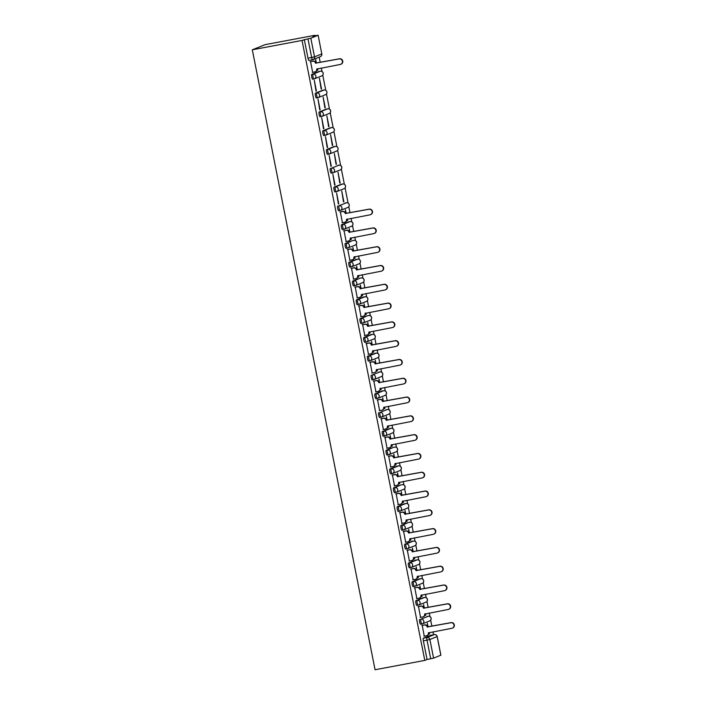 <?xml version="1.0" encoding="UTF-8"?>
<svg xmlns="http://www.w3.org/2000/svg" width="705" height="705" viewBox="0 0 705 705"><rect width="100%" height="100%" fill="white"/><g stroke="black" fill="none" stroke-linecap="round" stroke-linejoin="round"><path stroke-width="1.06" d="M419.678 619.413A2.459 0.546 79.4 0 0 419.642 622.022A2.459 0.546 79.4 0 0 420.603 624.233A2.459 0.546 79.4 0 0 420.629 624.225L421.881 623.995A2.459 0.546 -100.6 0 1 420.938 621.784A2.459 0.546 -100.6 0 1 420.973 619.166L428.235 616.258A2.459 0.546 -100.6 0 1 428.261 616.249L420.973 619.166A2.459 2.397 68.2 0 1 423.802 621.131A2.459 2.397 -111.8 0 1 421.925 623.987A2.459 0.546 -100.6 0 1 421.898 623.995A2.459 2.459 0 0 0 422.365 623.854L429.627 620.946A2.459 2.397 -111.8 0 0 428.235 616.258L426.966 616.496A2.459 0.546 79.4 0 0 426.966 616.496A2.459 0.546 79.4 0 0 426.939 616.496M423.264 597.699A2.459 0.546 79.4 0 0 423.238 597.699L415.95 600.616A2.459 0.546 79.4 0 0 415.915 603.233A2.459 0.546 79.4 0 0 416.884 605.445A2.459 0.546 79.4 0 0 416.911 605.436L418.162 605.198M419.545 578.902A2.459 0.546 79.4 0 0 419.519 578.902L412.231 581.819A2.459 0.546 79.4 0 0 412.196 584.436A2.459 0.546 79.4 0 0 413.165 586.648A2.459 0.546 79.4 0 0 413.183 586.639L414.434 586.401A2.459 0.546 -100.6 0 1 413.491 584.189A2.459 0.546 -100.6 0 1 413.527 581.581L420.797 578.664A2.459 0.546 -100.6 0 1 420.814 578.664L419.501 578.911A2.459 0.546 79.4 0 0 419.501 578.911L420.814 578.664A2.459 2.397 -111.8 0 1 422.18 583.361A2.459 2.459 0 0 0 420.814 578.664M409.446 567.851L410.742 567.613A2.459 0.546 -100.6 0 1 410.742 567.613A2.459 0.546 -100.6 0 1 409.772 565.401A2.459 0.546 -100.6 0 1 409.808 562.784L417.069 559.876A2.459 0.546 -100.6 0 1 417.096 559.867L415.8 560.114A2.459 0.546 79.4 0 0 415.8 560.114A2.459 0.546 79.4 0 0 415.774 560.114L408.512 563.031A2.459 0.546 79.4 0 0 408.477 565.639A2.459 0.546 79.4 0 0 409.446 567.851A2.459 0.546 79.4 0 0 409.464 567.842L410.715 567.613M412.099 541.317A2.459 0.546 79.4 0 0 412.081 541.317L404.793 544.234A2.459 0.546 79.4 0 0 404.749 546.851A2.459 0.546 79.4 0 0 405.719 549.063A2.459 0.546 79.4 0 0 405.745 549.054L406.996 548.816A2.459 0.546 -100.6 0 1 406.054 546.604A2.459 0.546 -100.6 0 1 406.089 543.987L413.35 541.079A2.459 0.546 -100.6 0 1 413.377 541.07L412.081 541.317A2.459 0.546 79.4 0 0 412.055 541.325L413.35 541.079A2.459 2.397 -111.8 0 1 414.743 545.776A2.459 2.459 0 0 0 413.377 541.07M402 530.266L403.295 530.019A2.459 0.546 -100.6 0 1 403.295 530.019A2.459 0.546 -100.6 0 1 402.326 527.807A2.459 0.546 -100.6 0 1 402.361 525.199L408.354 522.52A2.459 0.546 79.4 0 0 408.354 522.52A2.459 0.546 79.4 0 0 408.336 522.528L401.066 525.437A2.459 0.546 79.4 0 0 401.03 528.054A2.459 0.546 79.4 0 0 402 530.266A2.459 0.546 79.4 0 0 402.026 530.257L403.269 530.019M404.661 503.723A2.459 0.546 79.4 0 0 404.635 503.731L397.347 506.648A2.459 0.546 79.4 0 0 397.312 509.257A2.459 0.546 79.4 0 0 398.281 511.469A2.459 0.546 79.4 0 0 398.299 511.46L399.55 511.231A2.459 0.546 -100.6 0 1 398.607 509.019A2.459 0.546 -100.6 0 1 398.642 506.401L405.904 503.493A2.459 0.546 -100.6 0 1 405.93 503.485L404.635 503.731A2.459 0.546 79.4 0 0 404.608 503.731L405.904 503.493A2.459 2.397 -111.8 0 1 407.296 508.182A2.459 2.459 0 0 0 405.93 503.485M394.553 492.68L395.857 492.434A2.459 0.546 -100.6 0 1 395.857 492.434A2.459 0.546 -100.6 0 1 394.888 490.222A2.459 0.546 -100.6 0 1 394.923 487.604L400.916 484.934A2.459 0.546 79.4 0 0 400.916 484.934A2.459 0.546 79.4 0 0 400.889 484.943L393.628 487.851A2.459 0.546 79.4 0 0 393.593 490.468A2.459 0.546 79.4 0 0 394.553 492.68A2.459 0.546 79.4 0 0 394.58 492.672L395.831 492.434M397.215 466.137A2.459 0.546 79.4 0 0 397.188 466.137L389.9 469.054A2.459 0.546 79.4 0 0 389.865 471.671A2.459 0.546 79.4 0 0 390.834 473.883A2.459 0.546 79.4 0 0 390.861 473.875L392.112 473.645A2.459 0.546 -100.6 0 1 391.16 471.425A2.459 0.546 -100.6 0 1 391.204 468.816L398.466 465.908A2.459 0.546 -100.6 0 1 398.484 465.899L397.188 466.137A2.459 0.546 79.4 0 0 397.171 466.146L398.466 465.908A2.459 2.397 -111.8 0 1 399.858 470.596A2.459 2.459 0 0 0 398.484 465.899M393.452 447.358L394.747 447.111A2.459 2.397 -111.8 0 1 396.131 451.799L388.869 454.707A2.459 2.397 -111.8 0 1 388.437 454.84A2.459 0.546 -100.6 0 1 388.411 454.848A2.459 0.546 -100.6 0 1 387.442 452.636A2.459 0.546 -100.6 0 1 387.477 450.019L393.469 447.349A2.459 0.546 79.4 0 0 393.469 447.349A2.459 0.546 79.4 0 0 393.452 447.358L386.181 450.266A2.459 0.546 79.4 0 0 386.146 452.874A2.459 0.546 79.4 0 0 387.115 455.086A2.459 0.546 79.4 0 0 387.133 455.086L388.385 454.848M389.777 428.552A2.459 0.546 79.4 0 0 389.75 428.552L382.462 431.469A2.459 0.546 79.4 0 0 382.427 434.086A2.459 0.546 79.4 0 0 383.397 436.298A2.459 0.546 79.4 0 0 383.414 436.289L384.666 436.051M378.744 412.672A2.459 0.546 79.4 0 0 378.708 415.289A2.459 0.546 79.4 0 0 379.669 417.501A2.459 0.546 79.4 0 0 379.695 417.492L380.947 417.263A2.459 0.546 -100.6 0 1 380.004 415.042A2.459 0.546 -100.6 0 1 380.039 412.434L387.301 409.526A2.459 0.546 -100.6 0 1 387.327 409.517L380.039 412.434A2.459 2.397 68.2 0 1 382.868 414.399A2.459 2.397 -111.8 0 1 380.991 417.254A2.459 0.546 -100.6 0 1 380.964 417.254A2.459 2.459 0 0 0 381.431 417.122L388.693 414.214A2.459 2.397 -111.8 0 0 387.301 409.526L386.032 409.755A2.459 0.546 79.4 0 0 386.032 409.755A2.459 0.546 79.4 0 0 386.005 409.764M382.33 390.967A2.459 0.546 79.4 0 0 382.304 390.967L375.016 393.883A2.459 0.546 79.4 0 0 374.981 396.492A2.459 0.546 79.4 0 0 375.95 398.704A2.459 0.546 79.4 0 0 375.976 398.704L377.219 398.466M371.297 375.086A2.459 0.546 79.4 0 0 371.262 377.704A2.459 0.546 79.4 0 0 372.231 379.916A2.459 0.546 79.4 0 0 372.249 379.907L373.5 379.669A2.459 0.546 -100.6 0 1 372.557 377.457A2.459 0.546 -100.6 0 1 372.592 374.84L379.863 371.932A2.459 0.546 -100.6 0 1 379.88 371.923L372.592 374.84A2.459 2.397 68.2 0 1 375.43 376.814A2.459 2.397 -111.8 0 1 373.544 379.66A2.459 0.546 -100.6 0 1 373.527 379.669A2.459 2.459 0 0 0 373.985 379.537L381.246 376.629A2.459 2.397 -111.8 0 0 379.863 371.932L378.585 372.169A2.459 0.546 79.4 0 0 378.559 372.178M368.512 361.119L369.808 360.872A2.459 0.546 -100.6 0 1 369.808 360.872A2.459 0.546 -100.6 0 1 368.838 358.66A2.459 0.546 -100.6 0 1 368.874 356.051L376.135 353.143A2.459 0.546 -100.6 0 1 376.162 353.135L374.866 353.372A2.459 0.546 79.4 0 0 374.866 353.372A2.459 0.546 79.4 0 0 374.84 353.381L367.578 356.289A2.459 0.546 79.4 0 0 367.543 358.907A2.459 0.546 79.4 0 0 368.512 361.119A2.459 0.546 79.4 0 0 368.53 361.11L369.781 360.881M371.121 334.593L363.859 337.501A2.459 0.546 79.4 0 0 363.815 340.11A2.459 0.546 79.4 0 0 364.785 342.322A2.459 0.546 79.4 0 0 364.811 342.322L366.062 342.084A2.459 0.546 -100.6 0 1 365.111 339.872A2.459 0.546 -100.6 0 1 365.155 337.254L372.416 334.346A2.459 0.546 -100.6 0 1 372.443 334.337L371.138 334.584A2.459 0.546 79.4 0 0 371.121 334.593L372.416 334.346A2.459 2.397 -111.8 0 1 373.809 339.035A2.459 2.459 0 0 0 372.443 334.337M361.066 323.533L362.361 323.287A2.459 0.546 -100.6 0 1 362.361 323.287A2.459 0.546 -100.6 0 1 361.392 321.075A2.459 0.546 -100.6 0 1 361.427 318.457L367.42 315.787A2.459 0.546 79.4 0 0 367.42 315.787A2.459 0.546 79.4 0 0 367.402 315.796L360.132 318.704A2.459 0.546 79.4 0 0 360.096 321.321A2.459 0.546 79.4 0 0 361.066 323.533A2.459 0.546 79.4 0 0 361.092 323.524L362.335 323.287M363.727 296.99A2.459 0.546 79.4 0 0 363.701 296.99L356.413 299.907A2.459 0.546 79.4 0 0 356.377 302.524A2.459 0.546 79.4 0 0 357.347 304.736A2.459 0.546 79.4 0 0 357.364 304.727L358.616 304.498M353.619 285.939L354.915 285.701A2.459 0.546 -100.6 0 1 354.915 285.701A2.459 0.546 -100.6 0 1 353.954 283.489A2.459 0.546 -100.6 0 1 353.989 280.872L359.982 278.202A2.459 0.546 79.4 0 0 359.982 278.202A2.459 0.546 79.4 0 0 359.955 278.211L352.694 281.119A2.459 0.546 79.4 0 0 352.659 283.727A2.459 0.546 79.4 0 0 353.619 285.939A2.459 0.546 79.4 0 0 353.646 285.939L354.897 285.701M356.281 259.405A2.459 0.546 79.4 0 0 356.254 259.405L348.966 262.322A2.459 0.546 79.4 0 0 348.931 264.939A2.459 0.546 79.4 0 0 349.9 267.151A2.459 0.546 79.4 0 0 349.927 267.142L351.178 266.904A2.459 0.546 -100.6 0 1 350.226 264.692A2.459 0.546 -100.6 0 1 350.27 262.075L357.532 259.167A2.459 0.546 -100.6 0 1 357.55 259.167L356.254 259.405A2.459 0.546 79.4 0 0 356.236 259.414L357.532 259.167A2.459 2.397 -111.8 0 1 358.924 263.864A2.459 2.459 0 0 0 357.55 259.167M352.518 240.617L353.813 240.379A2.459 2.397 -111.8 0 1 355.197 245.067L347.935 247.975A2.459 2.397 -111.8 0 1 347.503 248.107A2.459 0.546 -100.6 0 1 347.477 248.107A2.459 0.546 -100.6 0 1 346.507 245.904A2.459 0.546 -100.6 0 1 346.543 243.287L352.535 240.617A2.459 0.546 79.4 0 0 352.535 240.617A2.459 0.546 79.4 0 0 352.518 240.617L345.247 243.525A2.459 0.546 79.4 0 0 345.212 246.142A2.459 0.546 79.4 0 0 346.181 248.354A2.459 0.546 79.4 0 0 346.199 248.345L347.45 248.116M348.843 221.819A2.459 0.546 79.4 0 0 348.816 221.819L341.528 224.736A2.459 0.546 79.4 0 0 341.493 227.354A2.459 0.546 79.4 0 0 342.463 229.557A2.459 0.546 79.4 0 0 342.48 229.557L343.732 229.319M337.81 205.939A2.459 0.546 79.4 0 0 337.765 208.557A2.459 0.546 79.4 0 0 338.735 210.769A2.459 0.546 79.4 0 0 338.761 210.76L340.013 210.522A2.459 0.546 -100.6 0 1 339.07 208.31A2.459 0.546 -100.6 0 1 339.105 205.693L346.367 202.784A2.459 0.546 -100.6 0 1 346.393 202.784L339.105 205.693A2.459 2.397 68.2 0 1 341.934 207.667A2.459 2.397 -111.8 0 1 340.057 210.513A2.459 0.546 -100.6 0 1 340.03 210.522A2.459 2.459 0 0 0 340.497 210.39L347.759 207.481A2.459 2.397 -111.8 0 0 346.367 202.784L345.098 203.022A2.459 0.546 79.4 0 0 345.098 203.022A2.459 0.546 79.4 0 0 345.071 203.031M341.396 184.225A2.459 0.546 79.4 0 0 341.37 184.234L334.082 187.142A2.459 0.546 79.4 0 0 334.047 189.76A2.459 0.546 79.4 0 0 335.016 191.971A2.459 0.546 79.4 0 0 335.042 191.963L336.285 191.734M330.363 168.354A2.459 0.546 79.4 0 0 330.328 170.971A2.459 0.546 79.4 0 0 331.297 173.174A2.459 0.546 79.4 0 0 331.315 173.174L332.566 172.936A2.459 0.546 -100.6 0 1 331.623 170.725A2.459 0.546 -100.6 0 1 331.658 168.107L338.92 165.199A2.459 0.546 -100.6 0 1 338.946 165.19L331.658 168.107A2.459 2.397 68.2 0 1 334.496 170.072A2.459 2.397 -111.8 0 1 332.61 172.928A2.459 0.546 -100.6 0 1 332.593 172.936A2.459 2.459 0 0 0 333.051 172.804L340.312 169.887A2.459 2.397 -111.8 0 0 338.92 165.199L337.651 165.437A2.459 0.546 79.4 0 0 337.625 165.446M327.569 154.386L328.874 154.139A2.459 0.546 -100.6 0 1 328.874 154.139A2.459 0.546 -100.6 0 1 327.904 151.928A2.459 0.546 -100.6 0 1 327.94 149.31L335.201 146.402A2.459 0.546 -100.6 0 1 335.227 146.402L333.932 146.64A2.459 0.546 79.4 0 0 333.932 146.64A2.459 0.546 79.4 0 0 333.906 146.649L326.644 149.557A2.459 0.546 79.4 0 0 326.609 152.174A2.459 0.546 79.4 0 0 327.569 154.386A2.459 0.546 79.4 0 0 327.596 154.377L328.847 154.139M330.231 127.843A2.459 0.546 79.4 0 0 330.204 127.852L322.916 130.76A2.459 0.546 79.4 0 0 322.881 133.377A2.459 0.546 79.4 0 0 323.851 135.589A2.459 0.546 79.4 0 0 323.877 135.58L325.128 135.351A2.459 0.546 -100.6 0 1 324.177 133.139A2.459 0.546 -100.6 0 1 324.221 130.522L331.482 127.614A2.459 0.546 -100.6 0 1 331.5 127.605L330.187 127.852A2.459 0.546 79.4 0 0 330.187 127.852L331.5 127.605A2.459 2.397 -111.8 0 1 332.875 132.302A2.459 2.459 0 0 0 331.5 127.605M320.132 116.792L321.427 116.554A2.459 0.546 -100.6 0 1 321.427 116.554A2.459 0.546 -100.6 0 1 320.458 114.342A2.459 0.546 -100.6 0 1 320.493 111.725L327.763 108.817A2.459 0.546 -100.6 0 1 327.781 108.808L326.486 109.055A2.459 0.546 79.4 0 0 326.486 109.055A2.459 0.546 79.4 0 0 326.468 109.064L319.198 111.972A2.459 0.546 79.4 0 0 319.162 114.589A2.459 0.546 79.4 0 0 320.132 116.792A2.459 0.546 79.4 0 0 320.149 116.792L321.401 116.554M322.74 90.266L315.479 93.175A2.459 0.546 79.4 0 0 315.443 95.792A2.459 0.546 79.4 0 0 316.413 98.004A2.459 0.546 79.4 0 0 316.43 97.995L317.682 97.757A2.459 0.546 -100.6 0 1 316.739 95.545A2.459 0.546 -100.6 0 1 316.774 92.937L324.036 90.02A2.459 0.546 -100.6 0 1 324.062 90.02L322.767 90.258A2.459 0.546 79.4 0 0 322.74 90.266L324.036 90.02A2.459 2.397 -111.8 0 1 325.428 94.717A2.459 2.459 0 0 0 324.062 90.02M312.685 79.207L313.981 78.96A2.459 0.546 -100.6 0 1 313.981 78.96A2.459 0.546 -100.6 0 1 313.02 76.757A2.459 0.546 -100.6 0 1 313.055 74.14L320.317 71.231A2.459 0.546 -100.6 0 1 320.343 71.223L319.048 71.469A2.459 0.546 79.4 0 0 319.048 71.469A2.459 0.546 79.4 0 0 319.021 71.469L311.76 74.386A2.459 0.546 79.4 0 0 311.725 76.995A2.459 0.546 79.4 0 0 312.685 79.207A2.459 0.546 79.4 0 0 312.712 79.198L313.963 78.969M433.557 634.747L432.985 631.839M431.874 626.225L430.667 620.153M429.953 616.54L429.257 613.042M428.146 607.437L426.948 601.356M426.234 597.752L425.538 594.245M424.428 588.64L423.229 582.568M422.515 578.955L421.819 575.456M420.709 569.843L419.501 563.771M418.788 560.158L418.1 556.659M416.99 551.054L415.783 544.983M415.069 541.37L414.373 537.871M413.262 532.257L412.064 526.186M411.35 522.572L410.654 519.074M409.543 513.46L408.345 507.388M407.622 503.775L406.935 500.277M405.824 494.672L404.617 488.6M403.903 484.987L403.216 481.489M402.097 475.875L400.898 469.803M400.184 466.19L399.488 462.691M398.378 457.078L397.179 451.006M396.466 447.393L395.769 443.894M394.659 438.29L393.461 432.218M392.738 428.605L392.05 425.106M390.94 419.493L389.733 413.421M389.019 409.808L388.323 406.309M387.212 400.696L386.014 394.624M385.3 391.019L384.604 387.512M383.494 381.907L382.295 375.836M381.581 372.222L380.885 368.724M379.775 363.11L378.567 357.038M377.854 353.425L377.166 349.927M376.056 344.313L374.849 338.241M374.135 334.637L373.438 331.13M372.328 325.525L371.13 319.453M370.416 315.84L369.72 312.341M368.609 306.728L367.411 300.656M366.688 297.043L366.001 293.544M364.89 287.931L363.683 281.859M362.969 278.255L362.273 274.747M361.163 269.143L359.964 263.071M359.25 259.458L358.554 255.959M357.444 250.345L356.245 244.274M355.531 240.661L354.835 237.162M353.725 231.548L352.518 225.477M351.804 221.872L351.116 218.365M350.006 212.76L348.799 206.688M348.085 203.075L345.08 187.891M344.366 184.278L341.361 169.094M340.638 165.49L337.633 150.306M336.919 146.693L333.914 131.509M333.201 127.896L330.196 112.712M329.482 109.108L326.477 93.924M325.754 90.311L322.749 75.127M322.035 71.513L321.339 68.015M320.229 62.401L319.189 57.149M314.959 35.761L314.862 35.303L265.142 44.644L252.311 49.791L302.031 40.441L424.789 660.4L375.06 669.75L252.311 49.791M440.837 655.201L433.584 658.153L427.054 659.492L423.361 640.819A2.459 0.546 -100.6 0 1 423.397 638.201L430.658 635.293A2.459 0.546 79.4 0 0 430.658 635.293L434.315 634.606A2.459 0.546 -100.6 0 1 434.333 634.597A2.459 0.546 -100.6 0 1 434.359 634.597M427.054 659.492L424.789 660.4M318.087 35.285L310.826 38.193L314.518 56.867L321.788 53.959L318.14 35.25L312.597 36.211L314.862 35.303M304.304 39.533L307.997 58.207L314.518 56.867A2.459 2.397 68.2 0 1 312.641 59.722A2.459 0.546 -100.6 0 1 312.623 59.731A2.459 0.546 -100.6 0 1 311.654 57.519L307.953 38.845L302.031 40.441M307.953 38.845L310.826 38.193M310.57 61.538L312.641 72.342M317.135 68.808L317.435 70.333M321.559 89.05L319.409 78.211L321.163 89.121M316.422 91.104L314.28 80.264L316.025 91.183M325.278 107.847L323.137 96.999L324.882 107.918M320.149 109.901L317.999 99.061L319.744 109.971M329.006 126.636L326.856 115.796L328.601 126.715M323.868 128.698L321.718 117.85L323.472 128.768M332.725 145.433L330.575 134.593L332.319 145.503M327.587 147.486L325.446 136.647L327.19 147.565M336.444 164.23L334.302 153.382L336.047 164.3M331.315 166.283L329.164 155.444L330.909 166.354M340.162 183.018L338.021 172.179L339.766 183.097M335.034 185.08L332.883 174.232L334.628 185.151M343.89 201.815L341.74 190.976L343.485 201.886M338.752 203.868L336.611 193.029L338.356 203.948M346.199 213.474L345.459 209.764L345.794 213.544M340.339 211.888L342.41 222.692M346.904 219.158L347.212 220.683M349.918 232.271L349.187 228.561L349.513 232.342M344.066 230.685L346.129 241.489M350.632 237.955L350.931 239.48M353.637 251.059L352.905 247.349L353.24 251.139M347.785 249.473L349.856 260.277M354.351 256.743L354.65 258.268M357.364 269.856L356.624 266.146L356.959 269.927M351.504 268.27L353.575 279.074M358.07 275.54L358.369 277.065M361.083 288.653L360.343 284.943L360.678 288.724M355.223 287.067L357.294 297.863M361.788 294.337L362.097 295.862M364.802 307.442L364.071 303.732L364.406 307.521M358.951 305.855L361.013 316.66M365.516 313.126L365.816 314.65M368.521 326.239L367.79 322.529L368.125 326.309M362.67 324.652L364.741 335.457M369.235 331.923L369.535 333.447M372.249 345.036L371.509 341.326L371.843 345.106M366.388 343.45L368.459 354.245M372.954 350.72L373.253 352.244M375.968 363.824L375.236 360.114L375.562 363.903M370.107 362.238L372.178 373.042M376.673 369.508L376.981 371.033M379.687 382.621L378.955 378.911L379.29 382.692M373.835 381.035L375.906 391.839M380.4 388.305L380.7 389.83M383.405 401.409L382.674 397.708L383.009 401.489M377.554 399.832L379.625 410.627M384.119 407.102L384.419 408.627M387.133 420.206L386.393 416.496L386.728 420.286M381.273 418.62L383.344 429.424M387.838 425.89L388.147 427.415M390.852 439.004L390.121 435.293L390.455 439.074M385 437.417L387.063 448.221M391.566 444.688L391.865 446.212M394.571 457.792L393.839 454.09L394.174 457.871M388.719 456.205L390.79 467.01M395.285 463.485L395.584 465.009M398.299 476.589L397.558 472.879L397.893 476.668M392.438 475.003L394.509 485.807M399.004 482.273L399.303 483.797M402.017 495.386L401.286 491.676L401.612 495.456M396.157 493.8L398.228 504.604M402.722 501.07L403.031 502.595M405.736 514.174L405.005 510.473L405.34 514.253M399.885 512.588L401.947 523.392M406.45 519.867L406.75 521.392M409.455 532.971L408.724 529.261L409.059 533.05M403.604 531.385L405.675 542.189M410.169 538.655L410.469 540.18M413.183 551.768L412.443 548.058L412.777 551.839M407.323 550.182L409.394 560.986M413.888 557.452L414.196 558.977M416.902 570.557L416.17 566.855L416.496 570.636M411.05 568.97L413.112 579.774M417.616 576.249L417.915 577.774M420.621 589.354L419.889 585.643L420.224 589.433M414.769 587.767L416.84 598.571M421.334 595.038L421.634 596.562M424.348 608.151L423.608 604.441L423.943 608.221M418.488 606.564L420.559 617.368M425.053 613.835L425.353 615.359M428.067 626.939L427.327 623.238L427.662 627.018M422.207 625.353L424.278 636.157M316.422 63.124L315.69 59.414L316.025 63.194M428.772 632.632L429.081 634.156M429.477 634.077L429.178 632.552M425.758 615.28L425.459 613.755M422.039 596.492L421.731 594.967M418.312 577.695L418.012 576.17M414.593 558.898L414.293 557.373M410.874 540.109L410.566 538.585M407.146 521.312L406.847 519.788M403.427 502.515L403.128 500.991M399.709 483.727L399.409 482.202M395.99 464.93L395.681 463.405M392.262 446.133L391.962 444.608M388.543 427.345L388.243 425.82M384.824 408.548L384.525 407.023M381.097 389.75L380.797 388.226M377.378 370.962L377.078 369.438M373.659 352.165L373.359 350.641M369.94 333.377L369.632 331.844M366.212 314.58L365.913 313.055M362.493 295.783L362.194 294.258M358.774 276.994L358.475 275.461M355.056 258.197L354.747 256.673M351.328 239.4L351.028 237.876M347.609 220.612L347.309 219.088M317.84 70.253L317.541 68.729M423.238 597.699A2.459 0.546 79.4 0 0 423.22 597.708L424.516 597.461A2.459 0.546 -100.6 0 1 424.533 597.452L423.238 597.699M389.75 428.552A2.459 0.546 79.4 0 0 389.724 428.561L391.019 428.314A2.459 0.546 -100.6 0 1 391.046 428.305L389.75 428.552M382.304 390.967A2.459 0.546 79.4 0 0 382.286 390.975L383.582 390.729A2.459 0.546 -100.6 0 1 383.599 390.72L382.304 390.967M363.701 296.99A2.459 0.546 79.4 0 0 363.674 296.999L364.97 296.761A2.459 0.546 -100.6 0 1 364.996 296.752L363.701 296.99M348.816 221.819A2.459 0.546 79.4 0 0 348.79 221.828L350.085 221.582A2.459 0.546 -100.6 0 1 350.112 221.573L348.816 221.819M341.37 184.234A2.459 0.546 79.4 0 0 341.352 184.234L342.648 183.996A2.459 0.546 -100.6 0 1 342.665 183.987L341.37 184.234M430.711 635.284A2.459 0.546 79.4 0 0 430.685 635.284L434.333 634.597L427.045 637.514L423.397 638.201M307.997 58.207A2.459 0.546 79.4 0 0 308.966 60.41A2.459 0.546 79.4 0 0 308.993 60.41L312.597 59.731M312.306 72.403L314.809 71.928A2.459 2.397 -111.8 0 0 316.686 69.081L340.215 64.463A2.829 2.758 -111.8 0 0 342.313 60.93A2.829 2.758 -111.8 0 0 339.123 58.929L315.514 63.177A2.459 2.397 -111.8 0 0 312.685 61.212L313.02 61.071A2.459 2.397 68.2 0 1 315.849 63.045L339.449 58.788A2.829 2.758 68.2 0 1 341.053 64.19L340.718 64.322M316.994 68.834L317.021 68.94A2.459 2.397 68.2 0 1 315.576 71.672L315.241 71.804M310.235 61.599L313.02 61.071M310.182 61.679L312.685 61.212M342.075 222.754L344.578 222.286A2.459 2.397 -111.8 0 0 346.455 219.431L369.984 214.822A2.829 2.758 -111.8 0 0 372.081 211.28A2.829 2.758 -111.8 0 0 368.891 209.279L345.291 213.527A2.459 2.397 -111.8 0 0 342.454 211.562L342.789 211.429A2.459 2.397 68.2 0 1 345.626 213.395L369.226 209.147A2.829 2.758 68.2 0 1 370.821 214.54L370.486 214.672M346.772 219.184L346.789 219.299A2.459 2.397 68.2 0 1 345.353 222.022L345.018 222.154M340.013 211.949L342.789 211.429M339.951 212.029L342.454 211.562M345.802 241.551L348.296 241.075A2.459 2.397 -111.8 0 0 350.182 238.228L373.712 233.611A2.829 2.758 -111.8 0 0 375.809 230.068A2.829 2.758 -111.8 0 0 372.61 228.067L349.01 232.324A2.459 2.397 -111.8 0 0 346.173 230.359L346.507 230.218A2.459 2.397 68.2 0 1 349.345 232.192L372.945 227.935A2.829 2.758 68.2 0 1 374.54 233.337L374.214 233.47M350.491 237.982L350.508 238.087A2.459 2.397 68.2 0 1 349.072 240.819L348.737 240.951M343.732 230.746L346.507 230.218M343.679 230.826L346.173 230.359M349.521 260.339L352.024 259.872A2.459 2.397 -111.8 0 0 353.901 257.017L377.431 252.408A2.829 2.758 -111.8 0 0 379.528 248.865A2.829 2.758 -111.8 0 0 376.329 246.865L352.729 251.112A2.459 2.397 -111.8 0 0 349.9 249.147L350.235 249.015A2.459 2.397 68.2 0 1 353.064 250.98L376.664 246.732A2.829 2.758 68.2 0 1 378.268 252.126L377.933 252.258M354.21 256.77L354.236 256.884A2.459 2.397 68.2 0 1 352.791 259.607L352.456 259.74M347.45 249.535L350.235 249.015M347.398 249.623L349.9 249.147M353.24 279.136L355.743 278.669A2.459 2.397 -111.8 0 0 357.62 275.814L381.149 271.205A2.829 2.758 -111.8 0 0 383.247 267.662A2.829 2.758 -111.8 0 0 380.057 265.662L356.457 269.909A2.459 2.397 -111.8 0 0 353.619 267.944L353.954 267.812A2.459 2.397 68.2 0 1 356.783 269.777L380.383 265.529A2.829 2.758 68.2 0 1 381.987 270.923L381.652 271.055M357.937 275.567L357.955 275.681A2.459 2.397 68.2 0 1 356.51 278.404L356.175 278.537M351.169 268.332L353.954 267.812M351.116 268.411L353.619 267.944M356.959 297.933L359.462 297.457A2.459 2.397 -111.8 0 0 361.339 294.611L384.868 289.993A2.829 2.758 -111.8 0 0 386.966 286.45A2.829 2.758 -111.8 0 0 383.776 284.45L360.176 288.706A2.459 2.397 -111.8 0 0 357.338 286.741L357.673 286.6A2.459 2.397 68.2 0 1 360.511 288.574L384.11 284.318A2.829 2.758 68.2 0 1 385.705 289.72L385.371 289.852M361.656 294.364L361.674 294.47A2.459 2.397 68.2 0 1 360.237 297.202L359.902 297.334M354.897 287.129L357.673 286.6M354.835 287.208L357.338 286.741M360.687 316.721L363.181 316.254A2.459 2.397 -111.8 0 0 365.067 313.399L388.596 308.79A2.829 2.758 -111.8 0 0 390.693 305.247A2.829 2.758 -111.8 0 0 387.494 303.247L363.895 307.495A2.459 2.397 -111.8 0 0 361.066 305.529L361.392 305.397A2.459 2.397 68.2 0 1 364.229 307.362L387.829 303.115A2.829 2.758 68.2 0 1 389.433 308.508L389.098 308.64M365.375 313.152L365.401 313.267A2.459 2.397 68.2 0 1 363.956 315.99L363.621 316.122M358.616 305.917L361.392 305.397M358.563 306.005L361.066 305.529M364.406 335.518L366.908 335.051A2.459 2.397 -111.8 0 0 368.786 332.196L392.315 327.587A2.829 2.758 -111.8 0 0 394.412 324.044A2.829 2.758 -111.8 0 0 391.213 322.044L367.613 326.292A2.459 2.397 -111.8 0 0 364.785 324.326L365.119 324.194A2.459 2.397 68.2 0 1 367.948 326.159L391.548 321.912A2.829 2.758 68.2 0 1 393.152 327.305L392.817 327.437M369.094 331.949L369.12 332.064A2.459 2.397 68.2 0 1 367.675 334.787L367.34 334.919M362.335 324.714L365.119 324.194M362.282 324.793L364.785 324.326M368.125 354.315L370.627 353.839A2.459 2.397 -111.8 0 0 372.504 350.993L396.034 346.375A2.829 2.758 -111.8 0 0 398.131 342.833A2.829 2.758 -111.8 0 0 394.941 340.832L371.341 345.089A2.459 2.397 -111.8 0 0 368.504 343.115L368.838 342.982A2.459 2.397 68.2 0 1 371.667 344.948L395.276 340.7A2.829 2.758 68.2 0 1 396.871 346.102L396.536 346.234M372.822 350.746L372.839 350.852A2.459 2.397 68.2 0 1 371.394 353.584L371.068 353.716M366.054 343.511L368.838 342.982M366.001 343.591L368.504 343.115M371.843 373.104L374.346 372.637A2.459 2.397 -111.8 0 0 376.232 369.781L399.761 365.172A2.829 2.758 -111.8 0 0 401.85 361.63A2.829 2.758 -111.8 0 0 398.66 359.629L375.06 363.877A2.459 2.397 -111.8 0 0 372.222 361.912L372.557 361.78A2.459 2.397 68.2 0 1 375.395 363.745L398.995 359.497A2.829 2.758 68.2 0 1 400.59 364.89L400.264 365.023M376.54 369.535L376.558 369.649A2.459 2.397 68.2 0 1 375.122 372.372L374.787 372.504M369.781 362.3L372.557 361.78M369.728 362.388L372.222 361.912M375.571 391.901L378.074 391.434A2.459 2.397 -111.8 0 0 379.951 388.578L403.48 383.969A2.829 2.758 -111.8 0 0 405.578 380.427A2.829 2.758 -111.8 0 0 402.379 378.426L378.779 382.674A2.459 2.397 -111.8 0 0 375.95 380.709L376.285 380.577A2.459 2.397 68.2 0 1 379.114 382.542L402.714 378.294A2.829 2.758 68.2 0 1 404.317 383.687L403.983 383.82M380.259 388.332L380.286 388.446A2.459 2.397 68.2 0 1 378.841 391.169L378.506 391.301M373.5 381.097L376.285 380.577M373.447 381.176L375.95 380.709M379.29 410.698L381.793 410.222A2.459 2.397 -111.8 0 0 383.67 407.367L407.199 402.758A2.829 2.758 -111.8 0 0 409.297 399.215A2.829 2.758 -111.8 0 0 406.106 397.215L382.498 401.471A2.459 2.397 -111.8 0 0 379.669 399.497L380.004 399.365A2.459 2.397 68.2 0 1 382.833 401.33L406.433 397.082A2.829 2.758 68.2 0 1 408.036 402.476L407.701 402.617M383.978 407.129L384.005 407.234A2.459 2.397 68.2 0 1 382.559 409.966L382.225 410.099M377.219 399.894L380.004 399.365M377.166 399.973L379.669 399.497M383.009 429.486L385.512 429.019A2.459 2.397 -111.8 0 0 387.389 426.164L410.918 421.555A2.829 2.758 -111.8 0 0 413.015 418.012A2.829 2.758 -111.8 0 0 409.825 416.012L386.225 420.259A2.459 2.397 -111.8 0 0 383.388 418.294L383.723 418.162A2.459 2.397 68.2 0 1 386.56 420.127L410.16 415.88A2.829 2.758 68.2 0 1 411.755 421.273L411.42 421.405M387.706 425.917L387.724 426.031A2.459 2.397 68.2 0 1 386.287 428.755L385.952 428.887M380.947 418.682L383.723 418.162M380.885 418.761L383.388 418.294M386.737 448.283L389.231 447.807A2.459 2.397 -111.8 0 0 391.116 444.961L414.646 440.352A2.829 2.758 -111.8 0 0 416.743 436.809A2.829 2.758 -111.8 0 0 413.544 434.809L389.944 439.056A2.459 2.397 -111.8 0 0 387.107 437.091L387.442 436.959A2.459 2.397 68.2 0 1 390.279 438.924L413.879 434.677A2.829 2.758 68.2 0 1 415.483 440.07L415.148 440.202M391.425 444.714L391.451 444.829A2.459 2.397 68.2 0 1 390.006 447.552L389.671 447.684M384.666 437.479L387.442 436.959M384.613 437.558L387.107 437.091M390.455 467.08L392.958 466.604A2.459 2.397 -111.8 0 0 394.835 463.749L418.365 459.14A2.829 2.758 -111.8 0 0 420.462 455.597A2.829 2.758 -111.8 0 0 417.263 453.597L393.663 457.853A2.459 2.397 -111.8 0 0 390.834 455.879L391.169 455.747A2.459 2.397 68.2 0 1 393.998 457.712L417.598 453.465A2.829 2.758 68.2 0 1 419.202 458.858L418.867 458.999M395.144 463.511L395.17 463.617A2.459 2.397 68.2 0 1 393.725 466.349L393.39 466.481M388.385 456.276L391.169 455.747M388.332 456.355L390.834 455.879M394.174 485.868L396.677 485.401A2.459 2.397 -111.8 0 0 398.554 482.546L422.083 477.937A2.829 2.758 -111.8 0 0 424.181 474.395A2.829 2.758 -111.8 0 0 420.991 472.394L397.391 476.642A2.459 2.397 -111.8 0 0 394.553 474.676L394.888 474.544A2.459 2.397 68.2 0 1 397.717 476.51L421.326 472.262A2.829 2.758 68.2 0 1 422.921 477.655L422.586 477.787M398.871 482.299L398.889 482.414A2.459 2.397 68.2 0 1 397.444 485.137L397.118 485.269M392.103 475.064L394.888 474.544M392.05 475.144L394.553 474.676M397.893 504.665L400.396 504.19A2.459 2.397 -111.8 0 0 402.273 501.343L425.802 496.734A2.829 2.758 -111.8 0 0 427.9 493.192A2.829 2.758 -111.8 0 0 424.71 491.191L401.11 495.439A2.459 2.397 -111.8 0 0 398.272 493.474L398.607 493.341A2.459 2.397 68.2 0 1 401.445 495.307L425.044 491.059A2.829 2.758 68.2 0 1 426.64 496.452L426.305 496.584M402.59 501.096L402.608 501.211A2.459 2.397 68.2 0 1 401.171 503.934L400.837 504.066M395.831 493.861L398.607 493.341M395.778 493.941L398.272 493.474M401.621 523.454L404.124 522.987A2.459 2.397 -111.8 0 0 406.001 520.131L429.53 515.522A2.829 2.758 -111.8 0 0 431.627 511.98A2.829 2.758 -111.8 0 0 428.428 509.979L404.829 514.236A2.459 2.397 -111.8 0 0 402 512.262L402.326 512.13A2.459 2.397 68.2 0 1 405.163 514.095L428.763 509.847A2.829 2.758 68.2 0 1 430.367 515.24L430.032 515.381M406.309 519.893L406.336 519.999A2.459 2.397 68.2 0 1 404.89 522.731L404.555 522.863M399.55 512.658L402.326 512.13M399.497 512.738L402 512.262M405.34 542.251L407.842 541.784A2.459 2.397 -111.8 0 0 409.72 538.928L433.249 534.32A2.829 2.758 -111.8 0 0 435.346 530.777A2.829 2.758 -111.8 0 0 432.147 528.776L408.548 533.024A2.459 2.397 -111.8 0 0 405.719 531.059L406.054 530.927A2.459 2.397 68.2 0 1 408.882 532.892L432.482 528.644A2.829 2.758 68.2 0 1 434.086 534.038L433.751 534.17M410.028 538.682L410.054 538.796A2.459 2.397 68.2 0 1 408.609 541.519L408.274 541.651M403.269 531.447L406.054 530.927M403.216 531.526L405.719 531.059M409.059 561.048L411.561 560.572A2.459 2.397 -111.8 0 0 413.438 557.726L436.968 553.117A2.829 2.758 -111.8 0 0 439.065 549.574A2.829 2.758 -111.8 0 0 435.875 547.573L412.275 551.821A2.459 2.397 -111.8 0 0 409.438 549.856L409.772 549.724A2.459 2.397 68.2 0 1 412.61 551.689L436.21 547.441A2.829 2.758 68.2 0 1 437.805 552.835L437.47 552.967M413.756 557.479L413.773 557.593A2.459 2.397 68.2 0 1 412.337 560.316L412.002 560.449M406.996 550.244L409.772 549.724M406.935 550.323L409.438 549.856M412.786 579.836L415.28 579.369A2.459 2.397 -111.8 0 0 417.166 576.514L440.695 571.905A2.829 2.758 -111.8 0 0 442.793 568.362A2.829 2.758 -111.8 0 0 439.594 566.362L415.994 570.618A2.459 2.397 -111.8 0 0 413.156 568.644L413.491 568.512A2.459 2.397 68.2 0 1 416.329 570.477L439.929 566.23A2.829 2.758 68.2 0 1 441.524 571.623L441.198 571.764M417.475 576.276L417.492 576.382A2.459 2.397 68.2 0 1 416.056 579.113L415.721 579.246M410.715 569.041L413.491 568.512M410.662 569.12L413.156 568.644M416.505 598.633L419.008 598.166A2.459 2.397 -111.8 0 0 420.885 595.311L444.414 590.702A2.829 2.758 -111.8 0 0 446.512 587.159A2.829 2.758 -111.8 0 0 443.313 585.159L419.713 589.406A2.459 2.397 -111.8 0 0 416.884 587.441L417.219 587.309A2.459 2.397 68.2 0 1 420.048 589.274L443.648 585.027A2.829 2.758 68.2 0 1 445.252 590.42L444.917 590.552M421.193 595.064L421.22 595.179A2.459 2.397 68.2 0 1 419.775 597.902L419.44 598.034M414.434 587.829L417.219 587.309M414.381 587.908L416.884 587.441M420.224 617.43L422.727 616.954A2.459 2.397 -111.8 0 0 424.604 614.108L448.133 609.499A2.829 2.758 -111.8 0 0 450.231 605.956A2.829 2.758 -111.8 0 0 447.04 603.956L423.441 608.203A2.459 2.397 -111.8 0 0 420.603 606.238L420.938 606.106A2.459 2.397 68.2 0 1 423.767 608.071L447.367 603.815A2.829 2.758 68.2 0 1 448.97 609.217L448.636 609.349M424.921 613.861L424.939 613.976A2.459 2.397 68.2 0 1 423.493 616.699L423.159 616.831M418.153 606.626L420.938 606.106M418.1 606.705L420.603 606.238M423.943 636.218L426.446 635.751A2.459 2.397 -111.8 0 0 428.323 632.896L451.852 628.287A2.829 2.758 -111.8 0 0 453.95 624.745A2.829 2.758 -111.8 0 0 450.759 622.744L427.16 627.001A2.459 2.397 -111.8 0 0 424.322 625.027L424.657 624.894A2.459 2.397 68.2 0 1 427.494 626.86L451.094 622.612A2.829 2.758 68.2 0 1 452.689 628.005L452.354 628.146M428.64 632.649L428.658 632.764A2.459 2.397 68.2 0 1 427.221 635.487L426.886 635.628M421.881 625.423L424.657 624.894M421.819 625.502L424.322 625.027M416.884 605.445L418.18 605.198A2.459 0.546 -100.6 0 1 418.18 605.198A2.459 0.546 -100.6 0 1 417.21 602.986A2.459 0.546 -100.6 0 1 417.254 600.369L424.516 597.461A2.459 2.397 -111.8 0 1 425.908 602.158A2.459 2.459 0 0 0 424.533 597.452M415.95 600.616L417.254 600.369A2.459 2.397 68.2 0 1 420.083 602.334A2.459 2.397 -111.8 0 1 418.206 605.19A2.459 2.459 0 0 0 418.638 605.066L425.908 602.158M412.231 581.819L413.527 581.581A2.459 2.397 68.2 0 1 416.364 583.546A2.459 2.397 -111.8 0 1 414.487 586.393A2.459 0.546 -100.6 0 1 414.461 586.401A2.459 2.459 0 0 0 414.919 586.269L422.18 583.361M408.512 563.031L409.808 562.784A2.459 2.397 68.2 0 1 412.637 564.749A2.459 2.397 -111.8 0 1 410.759 567.604A2.459 2.459 0 0 0 411.2 567.472L418.462 564.564A2.459 2.397 -111.8 0 0 417.069 559.876L415.774 560.114M404.793 544.234L406.089 543.987A2.459 2.397 68.2 0 1 408.918 545.952A2.459 2.397 -111.8 0 1 407.041 548.807A2.459 0.546 -100.6 0 1 407.014 548.816A2.459 2.459 0 0 0 407.481 548.684L414.743 545.776M401.066 525.437L402.361 525.199A2.459 2.397 68.2 0 1 405.199 527.164A2.459 2.397 -111.8 0 1 403.322 530.01A2.459 2.459 0 0 0 403.754 529.887L411.024 526.979A2.459 2.397 -111.8 0 0 409.631 522.282A2.459 0.546 -100.6 0 1 409.649 522.282L408.336 522.528M397.347 506.648L398.642 506.401A2.459 2.397 68.2 0 1 401.48 508.367A2.459 2.397 -111.8 0 1 399.594 511.222A2.459 0.546 -100.6 0 1 399.576 511.231A2.459 2.459 0 0 0 400.035 511.09L407.296 508.182M393.628 487.851L394.923 487.604A2.459 2.397 68.2 0 1 397.752 489.57A2.459 2.397 -111.8 0 1 395.875 492.425A2.459 2.459 0 0 0 396.316 492.301L403.577 489.393A2.459 2.397 -111.8 0 0 402.185 484.696A2.459 0.546 -100.6 0 1 402.211 484.688L400.889 484.943M389.9 469.054L391.204 468.816A2.459 2.397 68.2 0 1 394.033 470.781A2.459 2.397 -111.8 0 1 392.156 473.637A2.459 0.546 -100.6 0 1 392.13 473.637A2.459 2.459 0 0 0 392.588 473.504L399.858 470.596M386.181 450.266L387.477 450.019A2.459 2.397 68.2 0 1 390.314 451.984A2.459 2.397 -111.8 0 1 388.869 454.707A2.459 2.459 0 0 1 388.411 454.848L387.115 455.086M383.397 436.298L384.692 436.051A2.459 0.546 -100.6 0 1 384.692 436.051A2.459 0.546 -100.6 0 1 383.723 433.839A2.459 0.546 -100.6 0 1 383.758 431.222L391.019 428.314A2.459 2.397 -111.8 0 1 392.412 433.011A2.459 2.459 0 0 0 391.046 428.305M382.462 431.469L383.758 431.222A2.459 2.397 68.2 0 1 386.596 433.196A2.459 2.397 -111.8 0 1 384.71 436.043A2.459 2.459 0 0 0 385.15 435.919L392.412 433.011M375.95 398.704L377.245 398.466A2.459 0.546 -100.6 0 1 377.245 398.466A2.459 0.546 -100.6 0 1 376.276 396.254A2.459 0.546 -100.6 0 1 376.311 393.637L383.582 390.729A2.459 2.397 -111.8 0 1 384.974 395.417A2.459 2.459 0 0 0 383.599 390.72M375.016 393.883L376.311 393.637A2.459 2.397 68.2 0 1 379.149 395.602A2.459 2.397 -111.8 0 1 377.272 398.457A2.459 2.459 0 0 0 377.704 398.325L384.974 395.417M367.578 356.289L368.874 356.051A2.459 2.397 68.2 0 1 371.702 358.017A2.459 2.397 -111.8 0 1 369.825 360.872A2.459 2.459 0 0 0 370.266 360.74L377.527 357.832A2.459 2.397 -111.8 0 0 376.135 353.143L374.84 353.381M363.859 337.501L365.155 337.254A2.459 2.397 68.2 0 1 367.984 339.22A2.459 2.397 -111.8 0 1 366.106 342.075A2.459 0.546 -100.6 0 1 366.08 342.084A2.459 2.459 0 0 0 366.538 341.943L373.809 339.035M360.132 318.704L361.427 318.457A2.459 2.397 68.2 0 1 364.265 320.431A2.459 2.397 -111.8 0 1 362.388 323.278A2.459 2.459 0 0 0 362.819 323.154L370.09 320.246A2.459 2.397 -111.8 0 0 368.697 315.549A2.459 0.546 -100.6 0 1 368.715 315.54L367.402 315.796M366.362 301.449L359.101 304.357A2.459 2.397 -111.8 0 1 358.66 304.489A2.459 0.546 -100.6 0 1 358.642 304.489A2.459 0.546 -100.6 0 1 357.673 302.286A2.459 0.546 -100.6 0 1 357.708 299.669L364.97 296.761A2.459 2.397 -111.8 0 1 366.362 301.449A2.459 2.459 0 0 0 364.996 296.752M356.413 299.907L357.708 299.669A2.459 2.397 68.2 0 1 360.546 301.634A2.459 2.397 -111.8 0 1 359.101 304.357A2.459 2.459 0 0 1 358.642 304.489L357.347 304.736M352.694 281.119L353.989 280.872A2.459 2.397 68.2 0 1 356.818 282.837A2.459 2.397 -111.8 0 1 354.941 285.692A2.459 2.459 0 0 0 355.382 285.56L362.643 282.652A2.459 2.397 -111.8 0 0 361.251 277.964A2.459 0.546 -100.6 0 1 361.277 277.955L359.955 278.211M348.966 262.322L350.27 262.075A2.459 2.397 68.2 0 1 353.099 264.049A2.459 2.397 -111.8 0 1 351.222 266.895A2.459 0.546 -100.6 0 1 351.196 266.904A2.459 2.459 0 0 0 351.654 266.772L358.924 263.864M345.247 243.525L346.543 243.287A2.459 2.397 68.2 0 1 349.38 245.252A2.459 2.397 -111.8 0 1 347.935 247.975A2.459 2.459 0 0 1 347.477 248.107L346.181 248.354M342.463 229.557L343.758 229.319A2.459 0.546 -100.6 0 1 343.758 229.319A2.459 0.546 -100.6 0 1 342.789 227.107A2.459 0.546 -100.6 0 1 342.824 224.49L350.085 221.582A2.459 2.397 -111.8 0 1 351.478 226.27A2.459 2.459 0 0 0 350.112 221.573M341.528 224.736L342.824 224.49A2.459 2.397 68.2 0 1 345.653 226.455A2.459 2.397 -111.8 0 1 343.776 229.31A2.459 2.459 0 0 0 344.216 229.187L351.478 226.27M335.016 191.971L336.311 191.725A2.459 0.546 -100.6 0 1 336.311 191.725A2.459 0.546 -100.6 0 1 335.342 189.522A2.459 0.546 -100.6 0 1 335.377 186.904L342.648 183.996A2.459 2.397 -111.8 0 1 344.04 188.684A2.459 2.459 0 0 0 342.665 183.987M334.082 187.142L335.377 186.904A2.459 2.397 68.2 0 1 338.215 188.869A2.459 2.397 -111.8 0 1 336.338 191.725A2.459 2.459 0 0 0 336.77 191.593L344.04 188.684M326.644 149.557L327.94 149.31A2.459 2.397 68.2 0 1 330.768 151.284A2.459 2.397 -111.8 0 1 328.891 154.131A2.459 2.459 0 0 0 329.332 154.007L336.593 151.099A2.459 2.397 -111.8 0 0 335.201 146.402L333.906 146.649M322.916 130.76L324.221 130.522A2.459 2.397 68.2 0 1 327.05 132.487A2.459 2.397 -111.8 0 1 325.172 135.342A2.459 0.546 -100.6 0 1 325.146 135.342A2.459 2.459 0 0 0 325.604 135.21L332.875 132.302M319.198 111.972L320.493 111.725A2.459 2.397 68.2 0 1 323.331 113.69A2.459 2.397 -111.8 0 1 321.454 116.545A2.459 2.459 0 0 0 321.885 116.422L329.147 113.505A2.459 2.397 -111.8 0 0 327.763 108.817L326.468 109.064M315.479 93.175L316.774 92.937A2.459 2.397 68.2 0 1 319.612 94.902A2.459 2.397 -111.8 0 1 317.726 97.748A2.459 0.546 -100.6 0 1 317.708 97.757A2.459 2.459 0 0 0 318.166 97.625L325.428 94.717M311.76 74.386L313.055 74.14A2.459 2.397 68.2 0 1 315.884 76.105A2.459 2.397 -111.8 0 1 314.007 78.96A2.459 2.459 0 0 0 314.448 78.828L321.709 75.92A2.459 2.397 -111.8 0 0 320.317 71.231L319.021 71.469M440.845 655.245L437.144 636.571L429.883 639.479L433.584 658.153M353.813 240.379A2.459 0.546 -100.6 0 1 353.831 240.37A2.459 2.459 0 0 1 355.197 245.067M394.747 447.111A2.459 0.546 -100.6 0 1 394.765 447.102A2.459 2.459 0 0 1 396.131 451.799M418.462 564.564A2.459 2.459 0 0 0 417.096 559.867A2.459 0.546 -100.6 0 1 417.122 559.867M423.361 640.819L427.01 640.131A2.459 0.546 -100.6 0 1 427.045 637.514A2.459 2.397 -111.8 0 1 429.883 639.479L427.01 640.131L430.711 658.805M437.144 636.571L437.206 636.536A2.459 2.459 0 0 0 434.333 634.597A2.459 2.397 -111.8 0 1 437.144 636.571M318.14 35.25L321.788 53.959A2.459 2.397 68.2 0 1 320.343 56.682A2.459 2.459 0 0 0 321.841 53.924L321.78 53.915M321.709 75.92A2.459 2.459 0 0 0 320.343 71.223M316.413 98.004L317.708 97.757M323.851 135.589L325.146 135.342M331.297 173.174L332.593 172.936M338.735 210.769L340.03 210.522M349.9 267.151L351.196 266.904M364.785 342.322L366.08 342.084M372.231 379.916L373.527 379.669M379.669 417.501L380.964 417.254M390.834 473.883L392.13 473.637M398.281 511.469L399.576 511.231M405.719 549.063L407.014 548.816M413.165 586.648L414.461 586.401M420.603 624.233L421.898 623.995M329.147 113.505A2.459 2.459 0 0 0 327.781 108.808M336.593 151.099A2.459 2.459 0 0 0 335.227 146.402M340.312 169.887A2.459 2.459 0 0 0 338.946 165.19M347.759 207.481A2.459 2.459 0 0 0 346.393 202.784M362.643 282.652A2.459 2.459 0 0 0 361.277 277.955M370.09 320.246A2.459 2.459 0 0 0 368.715 315.54M377.527 357.832A2.459 2.459 0 0 0 376.162 353.135M381.246 376.629A2.459 2.459 0 0 0 379.88 371.923M388.693 414.214A2.459 2.459 0 0 0 387.327 409.517M403.577 489.393A2.459 2.459 0 0 0 402.211 484.688M411.024 526.979A2.459 2.459 0 0 0 409.649 522.282M429.627 620.946A2.459 2.459 0 0 0 428.261 616.249M308.966 60.41L312.623 59.731A2.459 2.459 0 0 0 313.082 59.59L320.343 56.682M440.898 655.209L437.206 636.536"/></g></svg>
